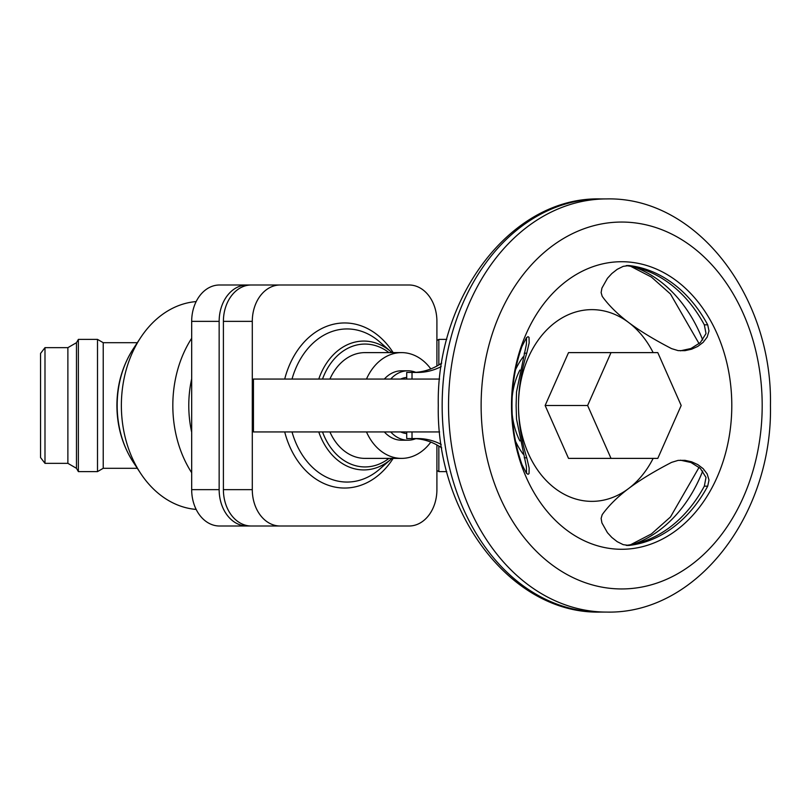 <?xml version="1.0" encoding="UTF-8"?>
<svg xmlns="http://www.w3.org/2000/svg" width="811" height="811" viewBox="0 0 811 811"><rect width="100%" height="100%" fill="white"/><g stroke="black" fill="none" stroke-linecap="round" stroke-linejoin="round"><path stroke-width="1.22" d="M191.68 432.172A95.86 73.426 -90 0 1 188.781 405.5A95.86 73.426 -90 0 1 191.68 378.828M191.68 472.722A104.122 79.762 -90 0 1 172.824 405.5A104.122 79.762 -90 0 1 191.68 338.278M196.161 509.42A104.122 79.762 -90 0 1 140.627 473.35A104.122 79.762 -90 0 1 121.366 405.5A104.122 79.762 -90 0 1 140.627 337.65A104.122 79.762 -90 0 1 196.161 301.58M44.99 405.5L44.99 347.655L67.881 347.655L67.881 463.345L44.99 463.345L44.99 405.5M44.99 463.345L40.55 457.556L40.55 353.444L44.99 347.655M78.373 405.5L78.373 339.393L97.502 339.393L97.502 471.607L78.373 471.607L78.373 405.5M97.502 471.607L103.23 468.302L103.23 342.698L137.302 342.698M438.842 364.94L438.842 339.393L446.77 339.393M375.909 284.996L247 284.996A36.363 27.848 90 0 0 219.152 321.359L219.152 489.641A36.363 27.848 90 0 0 247 526.004L375.909 526.004M247 526.004L219.528 526.004A36.363 27.848 -90 0 1 191.68 489.641L191.68 321.359A36.363 27.848 -90 0 1 219.528 284.996L247 284.996M280.15 526.004L251.248 526.004A36.363 27.848 -90 0 1 223.4 489.641L223.4 321.359A36.363 27.848 -90 0 1 251.248 284.996L280.15 284.996A36.363 27.848 90 0 0 252.292 321.359L252.292 489.641A36.363 27.848 90 0 0 280.15 526.004L409.058 526.004A36.363 27.848 90 0 0 436.906 489.641L436.906 444.955M436.906 366.045L436.906 321.359A36.363 27.848 90 0 0 409.058 284.996L280.15 284.996M439.613 431.939L253.448 431.939L253.448 379.061L439.613 379.061M523.146 356.891A69.411 53.171 90 0 0 515.543 369.715M515.543 441.285A69.411 53.171 90 0 0 523.146 454.109M519.871 370.039A64.454 49.38 90 0 0 512.217 396.478M512.217 414.522A64.454 49.38 90 0 0 519.871 440.961M526.562 337.599L526.38 344.401L516.526 391.895L516.11 405.5L516.526 419.105L526.38 466.599L526.562 473.401M626.721 265.562L629.072 265.562L623.243 266.343L617.201 269.323L611.849 273.53L607.449 278.305L601.924 288.087L601.123 292.589L602.208 296.339C608.726 305.392 617.526 314.1 628.626 322.484A95.86 73.426 90 0 0 518.482 405.5A95.86 73.426 90 0 0 628.626 488.516A95.86 73.426 90 0 0 653.149 458.387M511.508 405.5A143.78 110.144 90 0 0 621.652 549.28A143.78 110.144 90 0 0 731.796 405.5A143.78 110.144 90 0 0 621.652 261.72A143.78 110.144 90 0 0 511.508 405.5M522.041 464.764A140.475 107.61 -90 0 1 511.994 405.5A140.475 107.61 -90 0 1 522.041 346.236L526.461 337.711L528.052 336.687L529.036 337.406L529.157 342.921L526.755 353.211C521.26 371.306 518.503 388.733 518.482 405.5C518.503 422.267 521.26 439.694 526.755 457.789L529.157 468.079L529.036 473.594L528.052 474.313L526.461 473.289L522.041 464.764M602.208 514.661C608.726 505.608 617.526 496.9 628.626 488.516C639.778 480.132 654.092 471.414 671.589 462.371L678.097 460.395L684.95 460.334L691.611 461.804L697.795 464.602L703.147 468.657L707.151 473.888L708.996 480.041L707.699 486.174A140.475 107.61 -90 0 1 629.072 545.438L623.243 544.668L617.201 541.677L611.849 537.47L607.449 532.695L601.924 522.913L601.123 518.411L602.208 514.661M626.214 545.367A140.475 107.61 90 0 0 704.323 486.174L706.016 477.436L700.319 468.383L690.952 462.493L680.409 460.182M626.214 265.633A140.475 107.61 90 0 1 704.323 324.826L706.016 333.564L700.319 342.617L690.952 348.507L680.409 350.818M653.149 352.613A95.86 73.426 90 0 0 628.626 322.484C639.778 330.868 654.092 339.586 671.589 348.629L678.097 350.605L684.95 350.666L691.621 349.196L697.805 346.398L703.157 342.343L707.151 337.112L708.996 330.959L707.699 324.826A140.475 107.61 -90 0 0 629.072 265.562M611.018 458.387L568.521 458.387L545.134 405.5L568.521 352.613L611.018 352.613L587.62 405.5L611.018 458.387L657.792 458.387L681.179 405.5L657.792 352.613L611.018 352.613M587.62 405.5L545.134 405.5M329.915 431.939A52.887 40.509 90 0 0 365.001 458.387L401.567 458.387A52.887 40.509 90 0 0 430.813 442.096M366.481 431.939A52.887 40.509 90 0 0 401.567 458.387M430.813 368.904A52.887 40.509 90 0 0 401.567 352.613L365.001 352.613A52.887 40.509 90 0 0 329.915 379.061M415.769 372.33A34.711 26.591 90 0 0 407.933 370.789L401.567 370.789A34.711 26.591 90 0 0 384.343 379.061M384.343 431.939A34.711 26.591 90 0 0 401.567 440.211L407.933 440.211A34.711 26.591 90 0 0 415.769 438.67M401.567 352.613A52.887 40.509 90 0 0 366.481 379.061M407.933 370.789A34.711 26.591 90 0 0 390.72 379.061M400.664 431.939A28.091 21.522 90 0 0 406.706 433.55M406.706 377.45A28.091 21.522 90 0 0 400.664 379.061M390.72 431.939A34.711 26.591 90 0 0 407.933 440.211M441.174 366.602A82.631 63.299 -90 0 1 417.797 372.442L406.706 372.442L406.706 379.061M406.706 431.939L406.706 438.558L417.797 438.558A82.631 63.299 -90 0 1 441.174 444.398M441.721 363.105A82.631 63.299 -90 0 1 412.485 372.442M412.485 438.558A82.631 63.299 -90 0 1 441.721 447.895M412.018 372.442L412.018 379.061M412.018 431.939L412.018 438.558M436.906 470.492L438.842 471.607L438.842 446.06M117.169 405.5A86.929 66.593 -90 0 1 133.257 348.852C122.451 365.69 116.997 384.576 116.906 405.5C116.997 426.424 122.451 445.31 133.257 462.148A86.929 66.593 -90 0 1 117.169 405.5M67.881 463.345L76.467 468.302L76.467 342.698L78.373 339.393M191.68 489.641L219.152 489.641M191.68 321.359L219.152 321.359M223.4 489.641L252.292 489.641M252.292 321.359L223.4 321.359M393.153 352.613A82.55 63.238 90 0 0 332.997 324.359A82.55 63.238 90 0 0 284.702 379.061M284.702 431.939A82.55 63.238 90 0 0 332.997 486.641A82.55 63.238 90 0 0 393.153 458.387M292.021 431.939A76.558 58.645 90 0 0 379.649 469.143L391.196 459.067A64.434 49.359 90 0 0 391.966 458.387L391.196 459.067A64.434 49.359 90 0 1 318.764 431.939M762.188 405.5A183.448 140.526 90 0 0 621.652 222.052A183.448 140.526 90 0 0 481.126 405.5A183.448 140.526 90 0 0 621.652 588.948A183.448 140.526 90 0 0 762.188 405.5M600.414 198.918A206.582 158.257 90 0 0 442.157 405.5A206.582 158.257 90 0 0 600.414 612.082C511.559 614.363 436.085 514.356 438.285 405.5C436.085 296.644 511.559 196.637 600.414 198.918L606.78 198.918A206.582 158.257 90 0 0 448.534 405.5A206.582 158.257 90 0 0 606.78 612.082C697.227 614.18 772.68 513.819 770.45 405.5C772.68 297.181 697.227 196.82 606.78 198.918M702.711 339.991A143.78 110.144 90 0 0 634.273 267.012M704.323 486.174L707.699 486.174M626.721 545.438L629.072 545.438M524.21 353.211L526.755 353.211M526.755 457.789L524.21 457.789M704.323 324.826L707.699 324.826M322.514 431.939A61.433 47.058 90 0 0 388.945 458.387M388.945 352.613A61.433 47.058 90 0 0 322.514 379.061M318.764 379.061A64.434 49.359 90 0 1 391.196 351.933L391.966 352.613A64.434 49.359 90 0 0 391.196 351.933L379.649 341.857A76.558 58.645 90 0 0 292.021 379.061M634.273 543.988A143.78 110.144 90 0 0 702.711 471.009M133.257 348.852L140.627 337.65M436.906 340.508L438.842 339.393M103.23 468.302L137.302 468.302M133.257 462.148L140.627 473.35M606.78 612.082L600.414 612.082M76.467 468.302L78.373 471.607M438.842 471.607L446.77 471.607M103.23 342.698L97.502 339.393M630.613 544.718L651.385 533.952L670.474 516.982L699.102 467.298M630.613 266.282L651.385 277.048L670.474 294.018L699.102 343.702M76.467 342.698L67.881 347.655"/></g></svg>
